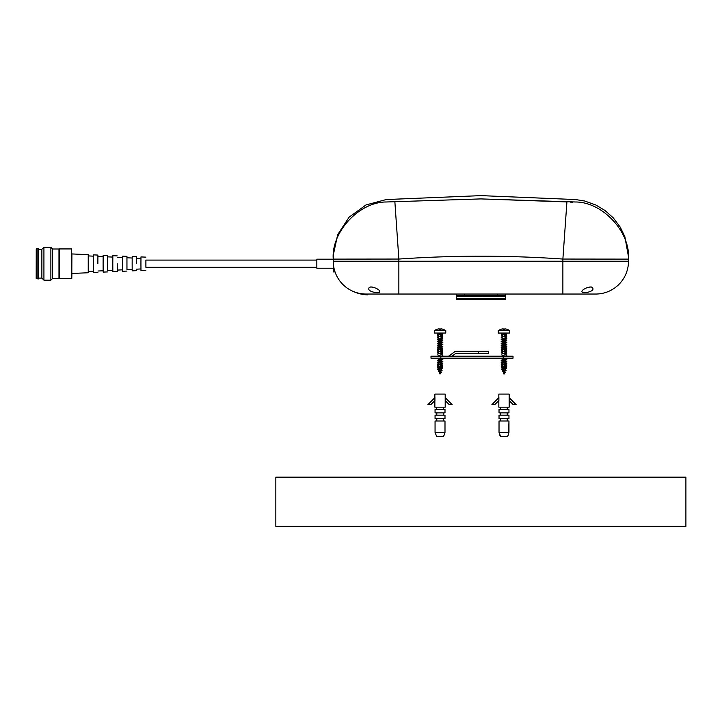 <?xml version="1.0" encoding="UTF-8"?>
<svg xmlns="http://www.w3.org/2000/svg" width="722" height="722" viewBox="0 0 722 722"><rect width="100%" height="100%" fill="white"/><g stroke="black" fill="none" stroke-linecap="round" stroke-linejoin="round"><path stroke-width="1.08" d="M491.285 295.686L491.285 296.507L499.976 296.507L499.976 295.686M442.839 333.835L442.054 333.365L442.902 333.041M440.889 333.185C442.667 333.32 442.378 333.537 440.032 333.835L438.651 334.115M440.032 334.43L440.032 333.835M434.283 333.041L445.772 333.041L445.772 330.631L434.283 330.631L434.283 333.041M436.449 329.494L436.449 329.494A9.81 9.81 0 0 1 439.211 328.853L439.211 329.494L440.844 329.494L439.211 329.494L439.211 328.853M443.606 329.494L443.606 329.494A9.81 9.81 0 0 0 440.844 328.853L440.844 329.494M440.537 334.981L442.839 335.965M441.783 335.495L437.216 337.03L442.839 336.1L441.693 336.786M441.783 337.625L437.216 339.159L442.839 338.23L441.683 338.925M441.738 339.575L442.839 340.224L437.216 339.295L438.371 339.99M438.317 334.241L437.216 334.9L442.839 333.97L441.683 334.656M461.764 295.686L461.764 296.507L470.455 296.507L470.455 295.686M685.9 526.374L275.84 526.374L275.84 477.161L685.9 477.161L685.9 526.374M434.861 400.629L434.861 407.172L445.194 407.172L445.194 394.086L434.861 394.086L434.861 397.651M434.924 397.578L434.924 400.566L430.826 404.609L427.929 404.609L434.924 397.578M436.503 407.172L436.792 409.491M443.263 409.491L443.263 407.325M445.194 400.629L449.228 404.609L452.125 404.609L445.194 397.651M444.996 409.491L435.059 409.491L435.059 412.867L444.996 412.867L444.996 409.491M444.346 434.671L444.996 432.388L444.996 420.989L435.059 420.989L435.059 432.388L436.711 436.62L443.344 436.62L444.346 434.671M435.059 432.388L444.996 432.388M443.263 415.177L443.263 412.867M444.996 418.67L444.996 415.177L435.059 415.177L435.059 418.67L444.996 418.67M443.263 420.989L443.263 418.67M436.792 418.67L436.792 420.989M436.792 412.867L436.792 415.177M498.83 400.629L498.83 407.172L509.163 407.172L509.163 394.086L498.83 394.086L498.83 397.651M498.893 397.578L498.893 400.566L494.796 404.609L491.908 404.609L498.893 397.578M500.472 407.172L500.77 409.491M507.232 409.491L507.232 407.325M509.163 400.629L513.198 404.609L516.095 404.609L509.163 397.651M508.965 409.491L499.028 409.491L499.028 412.867L508.965 412.867L508.965 409.491L508.965 412.867M508.315 434.671L508.965 432.388L508.965 420.989L499.028 420.989L499.028 432.388L500.68 436.62L507.313 436.62L508.541 434.671L508.965 420.989M499.678 434.671L499.028 432.388L508.965 432.388M507.232 415.177L507.232 412.867M508.965 418.67L508.965 415.177L499.028 415.177L499.028 418.67L508.965 418.67L508.965 415.177M507.232 420.989L507.232 418.67M500.77 418.67L500.77 420.989M500.77 412.867L500.77 415.177M505.472 294.044L505.472 299.459L456.268 299.459L456.268 294.044M505.472 295.686L456.268 295.686M506.808 333.835L506.023 333.365L506.871 333.041M504.858 333.185C506.636 333.32 506.348 333.537 504.001 333.835L502.629 334.115M504.001 334.43L504.001 333.835M498.252 333.041L509.741 333.041L509.741 330.631L498.252 330.631L498.252 333.149L501.573 333.149M500.418 329.494L500.418 329.494A9.81 9.81 0 0 1 503.18 328.853L503.18 329.494L504.813 329.494L503.18 329.494L503.18 328.853M507.575 329.494L507.575 329.494A9.81 9.81 0 0 0 504.813 328.853L504.813 329.494M504.507 334.981L506.808 335.965M505.752 335.495L501.185 337.03L506.808 336.1L505.662 336.786M505.752 337.625L501.185 339.159L506.808 338.23L505.653 338.925M505.707 339.575L506.808 340.224L501.185 339.295L502.341 339.99M502.286 334.241L501.185 334.9L506.808 333.97L505.653 334.656M506.42 333.149L509.741 333.041M503.18 356.208L513.017 356.208L513.017 358.175L431.007 358.175L431.007 356.208L503.18 356.208L503.18 358.175M447.902 356.208A2.464 2.464 0 0 0 449.373 355.72L454.625 351.776A2.464 2.464 0 0 1 456.105 351.289L488.415 351.289L488.415 353.257L456.755 353.257A2.464 2.464 0 0 0 455.284 353.753L451.999 356.208M335.324 272.717A32.806 32.806 0 0 0 353.59 291.589A36.84 36.84 0 0 0 367.832 294.865L367.832 294.044L387.028 294.044M595.686 294.044A32.806 32.806 0 0 0 628.492 261.238L562.88 261.238L562.88 294.044L595.686 294.044L366.054 294.044A32.806 32.806 0 0 1 333.248 261.238L333.248 271.905L335.026 271.905M367.832 294.044L366.189 294.044M480.247 296.507L481.493 296.507L480.247 296.507M366.189 294.784L362.913 294.405L366.189 294.784M379.772 291.598C380.043 294.062 367.841 291.878 368.834 288.656C368.743 284.495 380.341 289.224 379.772 291.598M333.248 255.913L333.248 256.797C333.275 254.532 333.275 254.532 333.248 256.797L333.248 263.701M333.248 259.189L316.841 259.189L316.841 268.214L333.248 268.214M592.906 288.656C593.89 291.878 581.67 294.062 581.959 291.598C581.39 289.224 593.024 284.495 592.906 288.656M353.59 291.589A32.806 32.806 0 0 0 366.054 294.044M398.86 294.044L398.86 259.054L333.248 259.117C331.1 232.096 359.132 201.907 386.279 201.989L385.701 202.034M628.492 261.238L628.492 259.117L562.88 259.054L566.914 201.925M628.492 259.117C628.492 256.039 628.492 256.039 628.492 259.117C630.631 232.096 602.608 201.907 575.461 201.989C575.551 198.541 575.551 198.541 575.461 201.989L480.87 198.911L386.279 201.989C386.189 198.541 386.189 198.541 386.279 201.989M480.87 198.911L566.86 201.925M570.362 202.124L572.934 202.187M333.248 261.238L562.88 261.238L562.88 259.054C508.207 255.254 453.533 255.254 398.86 259.054L394.88 201.925M441.783 348.293L437.216 349.827L442.839 348.897L441.683 349.583M441.783 350.423L437.216 351.957L442.839 351.027L441.693 351.713M441.774 352.553L437.216 354.087L442.839 353.157L441.693 353.843M438.308 347.038L437.216 347.688L442.839 346.768L441.683 347.453M442.839 344.493L441.747 343.843L438.317 344.899L437.216 345.558L442.839 344.629L439.147 345.874M442.839 342.363L441.738 341.705L437.216 343.428L442.839 342.499L441.747 343.149L438.317 344.223L437.216 343.564M441.647 339.836L437.216 341.298L442.667 340.432M442.839 346.623L441.747 345.973L439.292 346.759L439.283 347.986M437.216 341.434L438.308 342.084L441.683 341.046M438.371 361.307L437.216 360.621L441.341 361.253L440.853 360.63L442.839 361.551M441.783 361.081L437.216 362.615L442.839 361.686L441.683 362.381M440.7 362.733L442.839 363.68M441.783 363.22L437.216 364.745L442.839 363.825L441.693 364.511M441.783 365.35L437.216 366.884L442.839 365.955L441.683 366.641M441.747 367.29L442.839 367.949L437.216 367.02L438.362 367.706M441.693 360.242L442.839 359.556L437.216 360.486L441.738 358.762L442.839 359.421M442.839 355.152L441.738 354.502L437.216 356.217M441.828 368.798L441.512 369.736L438.913 370.801M438.877 370.711L438.534 369.7L442.523 368.193L437.568 368.969M440.366 373.066L440.032 374.05L439.265 371.83L441.016 370.9M440.167 373.256L441.386 372.39L440.032 373.166M441.133 370.837L440.032 372.814M441.016 370.909L442.153 370.224L438.299 371.081M441.611 367.57L438.353 368.807M36.244 278.593L36.244 248.801L36.181 278.394L38.663 278.927L38.582 263.701L38.663 278.927M36.244 248.801L36.443 278.728M36.443 248.675L37.138 248.476L37.138 278.927M38.663 249.298L38.582 263.701L38.663 248.476L38.69 249.298L41.876 249.298L41.876 278.096L43.925 280.154L50.874 280.154L50.874 247.249L52.634 249L52.634 278.394L50.874 280.154M41.876 249.298L43.925 247.249L43.925 280.154M71.785 248.937L58.978 248.937L58.978 278.466L71.785 278.466L71.902 253.945M59.466 248.937L59.466 278.466M71.316 248.937L71.316 278.466M93.454 256.157L88.237 255.913L88.255 271.49M88.255 255.913L88.237 254.649L71.83 253.936L71.776 263.701L71.83 273.457L88.237 272.754M88.237 254.649L88.237 271.49L93.454 271.237M97.867 263.701L97.912 255.065L97.867 263.701M97.912 255.065L93.481 254.875L93.436 263.701L93.481 272.528L97.912 272.329M112.812 257.095L107.587 256.842L107.614 270.56M107.614 256.842L107.587 255.489L103.156 255.29L103.111 263.701L103.156 272.104L107.587 271.914M107.587 255.489L107.587 270.56L112.812 270.308M117.226 263.701L117.262 271.499L117.226 263.701M117.262 255.904L112.84 255.714L112.794 263.701L112.84 271.689L117.262 271.499M132.171 258.025L126.946 257.772L126.964 269.622M126.964 257.772L126.946 256.319L122.514 256.13L122.469 263.701L122.514 271.273L126.946 271.075M126.946 256.319L126.946 269.622L132.171 269.369M136.584 263.701L136.62 256.734L136.584 263.701M136.62 256.734L132.189 256.545L132.153 263.701L132.189 270.849L136.62 270.66M145.916 260.091L145.916 267.311M145.889 257.14L140.97 256.924L140.934 263.701L140.97 270.47L145.889 270.263M316.841 260.091L145.889 260.091L145.871 263.701L145.889 267.311L316.841 267.311M71.902 273.457L71.785 278.466M505.752 348.293L501.185 349.827L506.808 348.897L505.653 349.583M505.752 350.423L501.185 351.957L506.808 351.027L505.662 351.713M505.743 352.553L501.185 354.087L506.808 353.157L505.662 353.843M502.277 347.038L501.185 347.688L506.808 346.768L505.653 347.453M506.808 344.493L505.716 343.843L502.286 344.899L501.185 345.558L506.808 344.629L503.117 345.874M506.808 342.363L505.707 341.705L501.185 343.428L506.808 342.499L505.716 343.149L502.286 344.223L501.185 343.564M505.626 339.836L501.185 341.298L506.636 340.432M506.808 346.623L505.716 345.973L503.261 346.759M501.185 341.434L502.277 342.084L505.653 341.046M502.341 361.307L501.185 360.621L505.31 361.253L504.822 360.63L506.808 361.551M505.752 361.081L501.185 362.615L506.808 361.686L505.653 362.381M504.669 362.733L506.808 363.68M505.752 363.22L501.185 364.745L506.808 363.825L505.662 364.511M505.752 365.35L501.185 366.884L506.808 365.955L505.653 366.641M505.716 367.29L506.808 367.949L501.185 367.02L502.332 367.706M505.662 360.242L506.808 359.556L501.185 360.486L505.707 358.762L506.808 359.421M506.808 355.152L505.716 354.502L501.185 356.217M505.797 368.798L505.481 369.736L502.882 370.801M502.846 370.711L502.503 369.7L506.492 368.193L501.537 368.969M504.335 373.066L504.001 374.05L503.234 371.83L504.985 370.9M504.137 373.256L505.355 372.39L504.001 373.166M505.102 370.837L504.001 372.814M504.985 370.909L506.122 370.224L502.268 371.081M505.581 367.57L502.322 368.807M505.535 369.682L505.581 368.906M502.819 370.729L502.503 369.799M504.335 373.166L504.001 374.149L503.234 371.929M504.813 371.767L505.102 370.937M505.752 368.798L506.492 368.292M505.472 298.8L456.268 298.8M505.472 296.345L499.976 296.345M491.285 296.345L482.594 296.345M479.146 296.345L470.455 296.345M461.764 296.345L456.268 296.345M497.268 294.044L497.268 295.686M464.463 294.044L464.463 295.686M440.844 358.175L440.844 356.208M478.569 351.289L478.569 353.257M503.252 347.986L503.252 346.759M436.422 329.467L434.283 330.631M443.633 329.467L445.772 330.631M438.2 334.34L437.153 333.041M441.738 337.445L442.839 338.095M438.371 335.721L437.216 335.035M438.362 337.851L437.216 337.165M500.391 329.467L498.252 330.631M507.602 329.467L509.741 330.631M502.169 334.34L501.122 333.041M505.707 337.445L506.808 338.095M502.341 335.721L501.185 335.035M502.332 337.851L501.185 337.165M508.541 434.671L507.313 436.62M500.68 436.62L499.453 434.671M506.05 333.528L506.871 333.149M502.169 334.439L501.122 333.149M505.653 334.755L506.808 334.069M502.341 335.82L501.185 335.134M505.662 336.885L506.808 336.199M502.332 337.95L501.185 337.264M501.185 339.403L502.341 340.089M506.808 338.338L505.653 339.024M478.821 295.686L479.643 296.507M482.919 295.686L482.097 296.507M333.275 255.092L337.679 234.668L349.105 217.178L366.027 204.931L386.207 199.552L480.87 195.626L575.533 199.552L584.694 201.023L595.849 205.003L604.91 210.418L613.276 217.863L620.252 227.168L624.846 236.663L628.492 256.806M333.275 255.119L333.248 256.788M441.747 350.233L442.839 350.892M441.747 352.372L442.839 353.022M442.839 348.762L441.747 348.103M437.216 352.092L438.371 352.778M437.216 349.962L438.362 350.648M437.216 347.833L438.371 348.518M437.216 345.694L438.362 346.38M441.747 365.161L442.839 365.819M437.216 364.89L438.371 365.576M437.216 362.751L438.371 363.446M442.839 355.296L441.747 355.946M437.216 358.491L438.317 359.15M437.532 369.15L438.642 369.808M438.29 371.307L439.454 372.038M438.48 370.964L439.012 370.621M441.313 372.083L440.664 371.631M38.663 278.096L41.876 278.096M52.634 278.394L58.978 278.394M103.138 270.777L97.912 271.021M122.487 269.838L117.262 270.091M140.943 268.954L136.62 269.162M140.943 258.449L136.62 258.241M122.487 257.564L117.262 257.312M103.138 256.626L97.912 256.373M52.634 249L58.978 249M43.925 247.249L50.874 247.249M37.138 248.476L38.663 248.476M505.716 350.233L506.808 350.892M505.716 352.372L506.808 353.022M506.808 348.762L505.716 348.103M501.185 352.092L502.341 352.778M501.185 349.962L502.332 350.648M501.185 347.833L502.341 348.518M501.185 345.694L502.332 346.38M505.716 365.161L506.808 365.819M501.185 364.89L502.341 365.576M501.185 362.751L502.341 363.446M506.808 355.296L505.716 355.946M501.185 358.491L502.286 359.15M501.501 369.15L502.611 369.808M502.259 371.307L503.424 372.038M502.449 370.964L502.981 370.621M505.283 372.083L504.633 371.631M506.808 353.257L505.662 353.942M501.185 352.192L502.341 352.877M506.808 351.127L505.662 351.813M501.185 350.062L502.332 350.748M506.808 348.997L505.653 349.683M501.185 347.932L502.341 348.618M505.707 345.387L506.808 344.728M502.286 344.322L501.185 343.663M505.716 343.248L506.808 342.598M502.277 342.183L501.185 341.533M506.808 346.867L505.653 347.553M501.185 345.793L502.332 346.479M501.185 367.119L502.332 367.805M506.808 366.054L505.653 366.74M501.185 364.989L502.341 365.675M506.808 363.924L505.662 364.61M501.185 362.85L502.341 363.545M506.808 361.785L505.653 362.48M506.808 355.395L505.716 356.045M501.185 358.59L502.286 359.249M506.808 359.655L505.662 360.341M501.185 360.72L502.341 361.415M501.501 369.249L502.611 369.908M506.122 370.323L504.985 371.009M502.259 371.406L503.424 372.137M505.355 372.489L504.137 373.355"/></g></svg>
